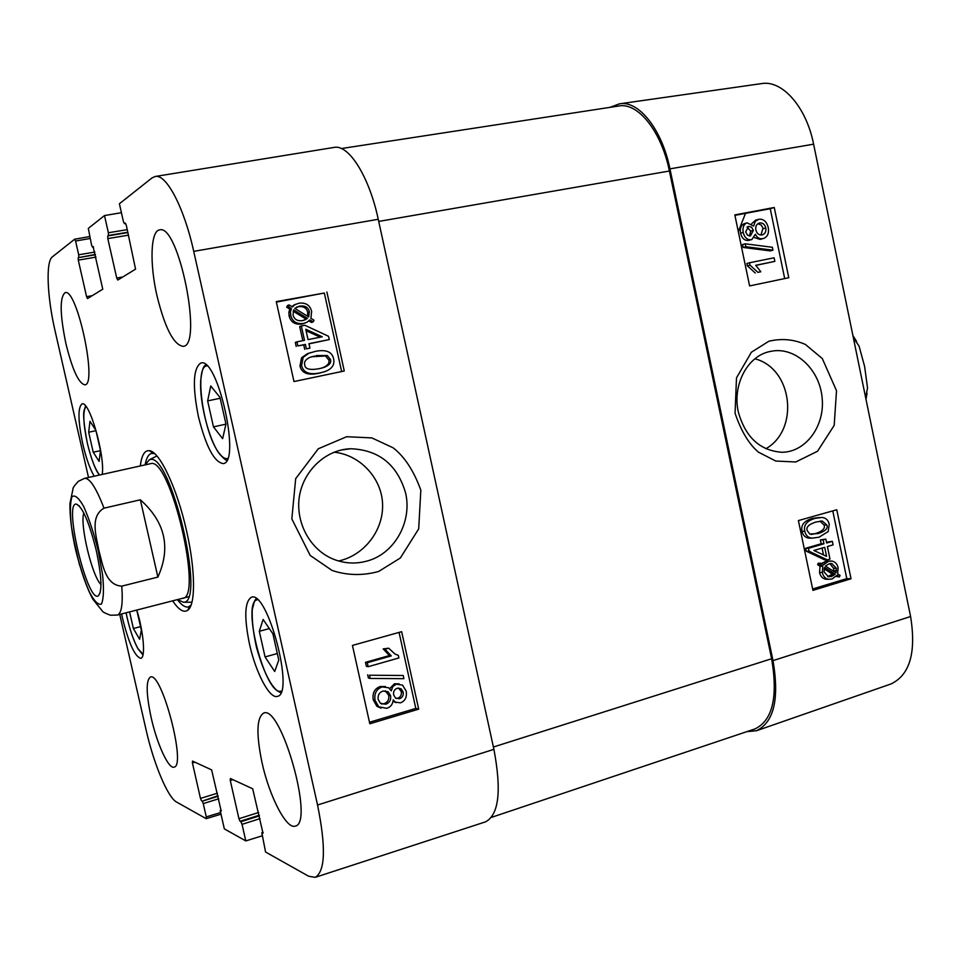 <?xml version="1.0" encoding="UTF-8"?>
<svg xmlns="http://www.w3.org/2000/svg" width="961" height="961" viewBox="0 0 961 961"><rect width="100%" height="100%" fill="white"/><g stroke="black" fill="none" stroke-linecap="round" stroke-linejoin="round"><path stroke-width="1.44" d="M341.359 148.547L618.812 105.998C637.936 102.166 661.468 131.381 669.397 171.01L771.623 658.741C778.134 697.181 772.56 720.582 754.914 728.943L491.503 817.355M140.342 499.792C165.232 521.955 171.082 547.722 157.88 577.093L121.771 586.138C105.085 585.201 102.647 563.843 98.899 550.557C96.52 536.959 89.433 516.646 104.004 508.177L140.342 499.792L157.88 577.093M72.363 533.451L79.547 565.032M100.965 584.552C92.04 576.132 79.667 524.514 83.811 512.958M96.28 550.521C89.181 522.159 82.502 506.675 76.219 504.069C63.342 502.711 87.367 602.967 98.238 595.916C102.383 591.616 101.734 576.48 96.28 550.521M853.356 337.779L859.074 346.116L864.612 366.441L867.543 388.004L865.621 397.518M334.056 452.211C359.582 454.685 381.169 477.425 382.538 502.999C384.04 529.403 365.216 554.004 341.023 560.395L338.572 560.96M136.762 610.067L141.339 630.116L139.609 639.269L133.375 628.506L129.591 611.905M263.134 619.473L272.9 633.792L278.774 660.039L274.714 671.487L265.056 656.928L259.302 631.293L263.134 619.473M249.464 643.942C244.01 617.118 244.647 601.562 251.386 597.274C267.53 589.742 295.063 694.371 277.369 696.365C269.621 699.224 255.65 672.448 249.464 643.942M365.805 561.368C355.822 563.891 345.912 563.494 336.074 560.167C311.688 552.01 295.676 524.466 299.183 497.714C302.835 471.058 325.539 449.496 350.777 448.739C379.054 449.928 397.337 464.716 405.626 493.077C412.377 522.195 394.106 554.713 365.805 561.368M127.284 229.643L108.377 232.754L108.401 235.457L127.873 232.238M108.377 232.754L104.497 215.564L121.41 212.693M92.508 247.133L93.541 246.965L92.508 247.133L91.595 245.223L88.316 228.382L104.497 215.564M92.556 247.109L93.253 246.665M92.232 295.664L86.574 296.685L87.499 298.559L102.767 289.213L93.133 246.689M86.574 296.685L78.285 260.131L96.04 257.104M95.499 254.725L78.225 257.656L78.285 260.131M78.225 257.656L95.427 254.437M94.887 252.058L78.694 254.785L78.754 257.272M78.694 254.785L75.571 241.031L90.07 238.496M88.508 477.473L55.137 331.173C47.173 296.913 45.599 261.62 52.374 256.851L74.706 239.169L75.571 241.031M220.141 812.706L206.267 816.898L206.183 818.676L176.524 802.015C167.755 797.522 153.592 763.406 146.096 729.916L119.753 614.439M206.267 816.898L203.251 803.576L218.724 798.795M218.147 796.273L202.206 801.186L203.251 803.576M202.206 801.186L218.027 795.732M217.45 793.209L200.477 798.423L201.51 800.813M200.477 798.423L192.416 762.914L194.891 762.181M221.186 811.084L211.636 769.881L192.488 761.076L192.416 762.914M220.982 811.156L220.225 810.748L221.27 810.435M261.933 835.902L245.8 840.923L224.333 828.875L220.225 810.748M245.8 840.923L242.052 824.334L260.047 818.628M259.422 815.877L240.887 821.727L242.052 824.334M240.887 821.727L240.082 821.295L259.278 815.228M258.665 812.489L238.929 818.712L240.082 821.295M238.929 818.712L230.28 780.476L232.922 779.671M263.002 833.247L252.695 788.777L230.412 778.518L230.28 780.476M262.737 833.331L261.86 832.863L263.086 832.478M124.437 223.649L125.663 223.445L124.437 223.649L123.416 221.595L119.404 203.756L152.006 177.929L155.189 176.488C166.277 173.713 184.116 207.432 193.726 251.362L317.55 805.006C326.055 847.206 325.286 871.327 315.232 877.333L308.685 876.252L265.56 852.023L261.86 832.863M124.51 223.613L125.326 223.096M122.768 276.972L116.725 278.041L117.759 280.047L135.561 269.152L126.275 225.15L125.182 223.12M116.725 278.041L107.812 238.604L128.534 235.157M127.945 232.574L107.776 235.913L107.812 238.604M107.776 235.913L108.401 235.457M94.226 476.2C89.974 469.064 86.166 458.385 82.814 444.15C77.973 420.834 77.721 407.416 82.033 403.908C89.289 400.196 105.229 455.61 102.226 474.422M198.41 416.618C192.344 385.962 193.149 368.099 200.849 363.018C217.727 356.555 241.271 462.782 223.216 463.586C214.195 462.229 205.93 446.577 198.41 416.618M156.979 295.748C149.556 263.734 150.529 230.796 159.586 229.907C178.638 223.276 203.288 346.392 183.107 346.332C173.677 344.891 164.968 328.037 156.979 295.748M65.901 343.558C59.882 314.223 59.618 297.249 65.12 292.637C77.048 287.844 97.77 385.241 84.82 384.832C78.646 383.403 72.339 369.637 65.901 343.558M151.165 717.675C146.144 693.974 145.88 680.436 150.397 677.061C161.544 671.018 186.614 766.121 174.061 767.13C168.595 769.365 156.979 743.886 151.165 717.675M262.029 762.674C256.131 734.12 256.647 717.615 263.578 713.134C280.96 704.017 314.715 823.361 295.303 826.088C286.474 829.727 269.308 796.261 262.029 762.674M136.81 610.055C143.742 632.626 145.712 657.841 140.786 658.333C134.912 656.675 128.87 643.474 122.636 618.752L121.615 613.959M172.656 600.841C178.59 609.706 183.563 612.89 187.575 610.379C195.72 605.574 195.6 570.305 186.578 530.965C177.16 488.32 159.49 451.117 149.303 450.673C144.594 450.253 141.603 455.346 140.33 465.941M100.509 450.673L99.103 461.4L93.217 452.211L88.676 432.234L89.974 421.314L95.884 430.312L100.509 450.673L93.217 452.211M88.676 432.234L95.968 430.684M259.302 631.293L269.344 628.59M265.056 656.928L277.321 653.528M133.375 628.506L140.546 626.62M219.997 397.446L225.955 424.065L222.628 438.672L213.462 426.864L207.648 400.893L210.747 385.962L219.997 397.446M207.648 400.893L220.177 398.25M213.462 426.864L225.931 424.161M156.895 455.97L149.351 459.778L145.135 464.872C146.324 458.013 148.499 454.181 151.634 453.376L154.685 453.688M177.425 599.616L183.491 602.247C206.387 603.436 170.638 451.394 149.916 459.646L149.351 459.778M182.278 598.355C203.876 599.436 170.205 456.115 150.613 463.67L150.036 463.803M315.232 877.333L485.521 821.859C498.903 814.82 501.702 790.651 493.906 749.352L378.25 219.276C369.192 176.452 348.675 144.114 334.068 147.417L155.189 176.488M308.061 339.617L305.766 329.251L322.235 336.782L308.061 339.617M320.241 337.179L306.091 330.716M304.493 340.326L301.322 325.971L304.889 325.274L328.53 336.278L329.263 339.581L308.949 343.678L309.935 348.134L306.379 348.855L305.394 344.398L297.826 345.912L296.925 341.852L304.493 340.326M302.811 340.662L299.688 326.548L301.322 325.971M308.998 343.858L329.263 339.581M306.379 348.855L309.935 348.134M304.733 349.372L303.748 344.915L305.394 344.398M303.748 344.915L297.826 345.912M296.204 346.44L295.303 342.38L296.925 341.852M303.664 320.385L307.508 318.391L302.715 320.602C297.405 321.31 294.174 319.412 293.021 314.92L293.646 309.874L307.508 318.391M305.862 318.98L293.117 311.16M308.661 316.926L294.763 308.373L299.604 306.091C305.081 305.394 308.337 307.304 309.358 311.82L308.661 316.926M307.532 316.229L307.712 312.433C306.691 307.928 303.448 306.018 297.982 306.727L296.673 307.039M314.007 320.217L313.166 321.875L309.898 319.857L307.184 322.139L303.436 323.485C296.613 324.241 292.372 321.563 290.727 315.448L290.474 311.712L291.423 308.505L288.264 306.559L289.105 304.901L292.408 306.931L295.063 304.637L298.919 303.208C305.718 302.391 309.959 305.105 311.64 311.364L310.908 318.295L314.007 320.217M308.901 320.854L311.508 322.464L313.166 321.875M304.577 323.208L301.802 324.061C294.991 324.818 290.763 322.151 289.129 316.049L288.865 312.325L289.814 309.13L291.423 308.505M289.814 309.13L286.666 307.196L288.264 306.559M286.666 307.196L287.507 305.526L289.105 304.901M291.82 306.571L295.796 304.205M396.232 698.503L397.626 698.287C400.533 697.169 401.758 694.959 401.302 691.668L398.623 688.04M397.398 688.232L401.145 688.845L403.188 692.112C403.644 695.416 402.407 697.626 399.5 698.755L395.584 698.106L393.662 694.935C393.133 691.56 394.382 689.325 397.398 688.232M381.589 704.029L383.932 703.752C387.751 702.275 389.337 699.452 388.712 695.259L385.229 690.767M383.007 691.043L388.184 691.848L390.574 695.716C391.199 699.92 389.601 702.755 385.769 704.233L380.436 703.32L378.178 699.488C377.649 695.223 379.259 692.413 383.007 691.043M396.364 684.172L402.527 685.109L406.227 691.139C407.092 697.193 405.146 701.098 400.377 702.851L395.187 702.047L393.217 699.872C392.785 704.305 390.622 707.116 386.73 708.317L378.754 706.815L375.078 700.377C374.045 693.482 376.4 689.001 382.13 686.935L388.7 687.764L391.235 690.875L392.857 686.466L396.364 684.172L394.49 683.751L399.079 683.872M396.196 702.647L393.025 701.35M381.061 708.149L376.928 706.335L373.252 699.908C372.231 693.025 374.574 688.557 380.292 686.502L385.421 686.562M389.71 688.653L394.49 683.751M403.188 675.487L403.896 678.682L370.225 678.442L369.505 675.223L403.188 675.487L369.505 675.223M367.703 674.814L368.411 678.034L370.225 678.442M367.294 662.718L391.283 655.907L385.013 649.228L388.652 648.207L394.911 653.948L398.347 655.39L398.911 657.949L368.171 666.706L367.294 662.718L365.492 662.345L389.421 655.558L391.283 655.907M389.421 655.558L383.175 648.903L385.013 649.228M383.175 648.903L388.652 648.207M365.492 662.345L366.369 666.333L368.171 666.706M321.214 368.243L322.5 367.835C327.773 365.648 329.851 363.018 328.758 359.943L325.551 355.966L311.508 356.771M316.217 355.57L327.257 355.486L330.464 359.462C331.557 362.549 329.467 365.192 324.193 367.378L319.124 368.712C309.61 370.333 304.829 369.024 304.781 364.82C303.868 361.961 305.574 359.474 309.886 357.348L314.547 356.05M333.635 358.861C334.884 364.94 331.809 369.228 324.422 371.751L320.037 372.892C309.394 375.114 303.256 372.64 301.598 365.468L303.195 357.288L308.901 353.276L315.292 351.39C325.959 349.239 332.074 351.726 333.635 358.861M321.647 372.532L318.367 373.336C307.748 375.547 301.61 373.084 299.964 365.937L301.55 357.768L307.256 353.78L310.883 352.543M369.48 722.264L415.801 708.413L399.067 632.41M341.635 371.547L324.337 293.021L276.372 302.114M352.447 645.408L401.65 631.689L418.696 709.146L369.817 723.777L352.447 645.408M418.696 709.146L415.801 708.413M326.884 292.012L344.266 370.994L293.982 381.553L276.263 301.61L324.337 293.021M420.834 490.158C413.735 470.674 404.473 456.547 393.061 447.766L371.835 437.904L346.645 436.714L318.283 448.787L295.688 478.638L291.82 518.904L310.187 555.446L332.122 570.474C347.269 575.495 362.79 575.819 378.658 571.459L400.353 557.993L418.684 528.898L420.834 490.158M191.011 605.262L188.428 606.92C185.269 607.628 181.593 605.202 177.389 599.628M152.895 452.247L152.763 452.943M754.95 358.801C792.765 368.556 799.66 429.723 765.821 448.763M769.869 351.534L772.572 351.017C796.188 347.293 819.817 369.949 822.148 398.058C825.031 425.939 805.811 452.223 781.918 452.271C759.887 450.673 745.328 437.147 738.252 411.704C732.318 384.88 747.394 355.978 769.869 351.534M756.415 730.756L890.775 684.04C909.779 675.211 916.386 652.699 910.596 616.53L813.607 144.174C806.351 106.947 782.194 79.787 761.532 83.607L619.485 103.824C638.609 100.148 662.021 129.327 669.949 168.86L773.004 660.627C779.491 698.923 773.965 722.312 756.415 730.756L746.913 731.633M609.851 107.38L619.485 103.824M824.706 547.326L826.58 556.359L813.895 550.473L824.706 547.326M823.505 554.929L822.075 548.082M827.385 546.533L829.98 559.05L827.301 559.843L809.042 551.218L808.429 548.299L823.961 543.782L823.157 539.878L825.847 539.109L826.652 543.001L832.346 541.343L833.079 544.875L827.385 546.533M809.042 551.218L806.279 551.182L824.502 559.782L827.301 559.843M806.279 551.182L805.666 548.275L808.429 548.299M805.666 548.275L821.187 543.77L823.961 543.782M821.187 543.77L820.382 539.878L823.157 539.878M820.382 539.878L825.847 539.109M826.496 542.22L832.346 541.343M825.403 566.053L829.007 563.843L831.83 563.542L836.382 568.335L835.986 572.816L825.403 566.053M833.619 571.302L833.583 568.263L829.799 563.639M833.716 570.678L836.514 570.762M824.538 567.41L835.157 574.197L831.553 576.48L828.478 576.792L824.082 571.963L824.538 567.41M827.745 576.636L832.358 574.113L824.094 568.828M832.358 574.113L835.157 574.197M830.833 575.459L833.631 575.555M820.418 564.78L821.042 563.254L823.553 564.876L828.418 561.344L831.733 561.02C835.145 561.692 837.259 563.939 838.088 567.759L837.668 573.885L840.058 575.423L839.458 576.924L836.947 575.327L832.106 578.978L828.55 579.291C825.259 578.642 823.193 576.372 822.34 572.492L822.82 566.305L820.418 564.78L817.643 564.708L818.267 563.194L821.042 563.254M821.703 563.687L825.631 561.284L830.244 560.996M836.034 576.444L839.458 576.924M827.974 579.183L825.763 579.195C822.472 578.546 820.406 576.288 819.553 572.408L820.033 566.245L822.82 566.305M820.033 566.245L817.643 564.708M750.409 235.95L747.478 235.121L745.652 231.901L748.595 226.376L751.574 227.18L753.376 230.376L750.409 235.95M749.388 235.998L750.745 231.133L747.021 227.096M762.025 234.916C758.926 235.253 756.884 233.619 755.875 230.015C755.346 226.568 756.391 224.285 759.01 223.156L759.658 222.988C762.77 222.652 764.812 224.321 765.797 227.973C766.289 231.493 765.196 233.763 762.505 234.796L762.025 234.916M760.98 235.013L762.986 228.093L761.244 225.078L757.941 223.673M751.298 239.661C747.334 240.142 744.631 237.739 743.177 232.454C742.421 227.409 743.718 224.213 747.069 222.844L753.688 226.051L755.274 221.354L758.854 219.276C763.478 218.748 766.614 221.498 768.259 227.517C769.136 233.259 767.563 236.911 763.527 238.448L762.77 238.64C759.49 239.217 757.028 237.739 755.394 234.232L751.874 239.517L748.667 240.394C744.703 240.887 742 238.484 740.559 233.211C739.802 228.177 741.099 224.982 744.439 223.625L744.835 223.505M751.742 223.613L755.754 220.165M763.142 238.556L760.115 239.385L754.397 237.571M751.586 239.601L748.667 240.394M745.808 246.737L745.207 243.806L772.356 247.277L772.956 250.184L745.808 246.737L743.189 247.457L742.577 244.538L745.207 243.806M743.189 247.457L770.29 250.893L772.956 250.184M774.854 261.38L755.706 265.284L760.836 271.759L757.917 272.359L749.964 265.128L749.484 262.785L774.11 257.788L774.854 261.38L755.827 265.392M757.917 272.359L760.836 271.759M755.262 273.02L747.334 265.801L749.964 265.128M747.334 265.801L746.841 263.47L749.484 262.785M811.264 534.472L815.505 533.583C822.604 531.217 825.463 528.37 824.07 525.03L819.985 521.138M818.279 533.559L809.787 534.052L807.252 530.64C805.859 527.241 808.73 524.37 815.877 522.027L822.304 521.054L826.856 524.994C828.25 528.346 825.391 531.205 818.279 533.559L815.505 533.583M804.801 531.289C803.372 525.138 806.808 520.838 815.12 518.363L821.715 517.45C825.751 517.727 828.262 520.009 829.247 524.31L828.154 531.565L819.036 537.223L812.081 538.148C808.189 537.812 805.762 535.529 804.801 531.289L802.051 531.313C800.621 525.174 804.057 520.874 812.357 518.423L819.517 517.499M811.577 538.148L809.318 538.16C805.438 537.824 803.012 535.541 802.051 531.313M784.693 278.57L770.241 208.705L734.925 215.36M812.634 588.985L846.797 578.63L832.779 510.892M788.777 277.717L749.604 285.922L734.829 214.916L774.254 207.492L788.777 277.717M774.254 207.492L770.241 208.705M851.038 578.774L812.922 590.354L798.399 520.574L836.767 509.762L851.038 578.774L846.797 578.63M735.057 413.23C741.195 431.201 749.003 444.174 758.469 452.175L775.767 461.04L795.756 461.989L817.523 451.262L834.184 425.387L836.514 390.707L822.292 358.537L805.414 344.47C793.654 339.293 781.461 338.224 768.836 341.251L751.382 352.231L736.498 377.865L735.057 413.23M745.484 213.378L738.312 231.625M771.623 658.741L493.389 747.021M669.397 171.01L378.718 221.426M121.771 586.138C123.044 603.916 121.566 613.55 117.35 615.052L188.392 596.793M150.384 463.707L84.58 478.35C89.685 477.881 96.16 487.828 104.004 508.177M75.691 549.704L71.438 526.532C69.925 512.465 70.105 502.555 71.955 496.801C74.802 494.435 78.73 497.714 83.763 506.663C89.049 518.652 93.866 533.295 98.202 550.593L102.611 574.978C104.004 589.417 103.608 599.087 101.434 604.013C98.322 605.334 94.298 601.322 89.373 591.964C84.316 580.072 79.763 565.981 75.691 549.704M143.105 654.333L137.952 648.651C133.111 639.702 129.158 627.749 126.083 612.806C129.146 627.797 133.123 639.822 137.988 648.855L142.973 654.934M281.477 691.007C265.945 698.167 240.61 601.322 257.536 599.772M99.596 475.01C95.139 469.364 91.055 458.745 87.343 443.165C83.187 423.441 82.718 411.2 85.949 406.455M227.613 458.481C225.21 459.142 222.471 457.472 219.408 453.484C203.612 434.492 193.666 365.805 207.035 365.889M297.982 306.727L299.604 306.091M307.712 312.433L309.358 311.82M301.802 324.061L303.436 323.485M289.129 316.049L290.727 315.448M288.865 312.325L290.474 311.712M401.302 691.668L403.188 692.112M397.626 698.287L399.5 698.755M388.712 695.259L390.574 695.716M383.932 703.752L385.769 704.233M373.252 699.908L375.078 700.377M380.292 686.502L382.13 686.935M325.551 355.966L327.257 355.486M328.758 359.943L330.464 359.462M318.367 373.336L320.037 372.892M299.964 365.937L301.598 365.468M301.55 357.768L303.195 357.288M493.906 749.352L317.55 805.006M378.25 219.276L193.726 251.362M89.637 236.586L74.766 239.181M206.375 818.616L220.513 814.327M833.583 568.263L836.382 568.335M828.754 576.384L831.553 576.48M822.808 562.653L825.595 562.714M825.631 561.284L828.418 561.344M819.553 572.408L822.34 572.492M747.898 226.58L748.595 226.376M750.745 231.133L753.376 230.376M758.709 223.264L759.658 222.988M763.142 228.73L765.797 227.973M740.559 233.211L743.177 232.454M760.115 239.385L762.77 238.64M824.07 525.03L826.856 524.994M812.357 518.423L815.12 518.363M669.949 168.86L813.607 144.174M773.004 660.627L910.596 616.53M84.58 478.35L78.297 481.353C74.417 485.605 72.64 488.176 72.976 489.065L69.949 503.492C69.721 516.189 71.607 531.589 75.595 549.704C81.084 571.711 86.85 588.24 92.905 599.28L102.13 610.764C102.238 611.701 104.989 613.19 110.383 615.22L117.35 615.052M79.415 506.051L76.219 504.069M100.184 592.697L98.238 595.916M852.9 335.533L856.671 341.527M867.05 393.229L865.981 399.259M256.143 598.631L254.521 601.045L252.262 609.574C251.818 620.073 253.248 632.734 256.527 647.57C263.158 670.646 270.197 685.145 277.669 691.079L280.84 692.725M350.777 448.739L341.275 450M85.553 405.962L84.112 410.491C82.946 414.515 84.015 425.411 87.319 443.177C91.511 459.851 95.547 470.482 99.415 475.046M205.63 364.639C205.125 366.646 202.855 363.27 200.693 380.544C199.359 402.395 209.042 440.246 219.492 453.94C223.805 458.637 226.267 460.727 226.868 460.187M183.491 602.247L191.948 602.199M304.421 320.001L306.066 319.412M295.063 304.637L293.441 305.274M399.259 688.412L401.145 688.845M386.334 691.403L388.184 691.848M395.187 702.047L393.313 701.578M378.754 706.815L376.928 706.335M322.5 367.835L324.193 367.378M308.901 353.276L307.256 353.78M153.364 453.328L149.303 450.673M189.99 606.175L187.575 610.379M153.784 452.907L152.979 453.087M190.554 606.367L189.761 606.571M221.258 810.375L220.117 810.736M263.086 832.406L261.716 832.839M772.572 351.017L771.467 351.209M830.688 563.518L831.83 563.542M828.55 579.291L825.763 579.195M747.069 222.844L744.439 223.625M757.941 219.504L755.298 220.297M820.598 521.078L822.304 521.054M812.081 538.148L809.318 538.16"/></g></svg>
